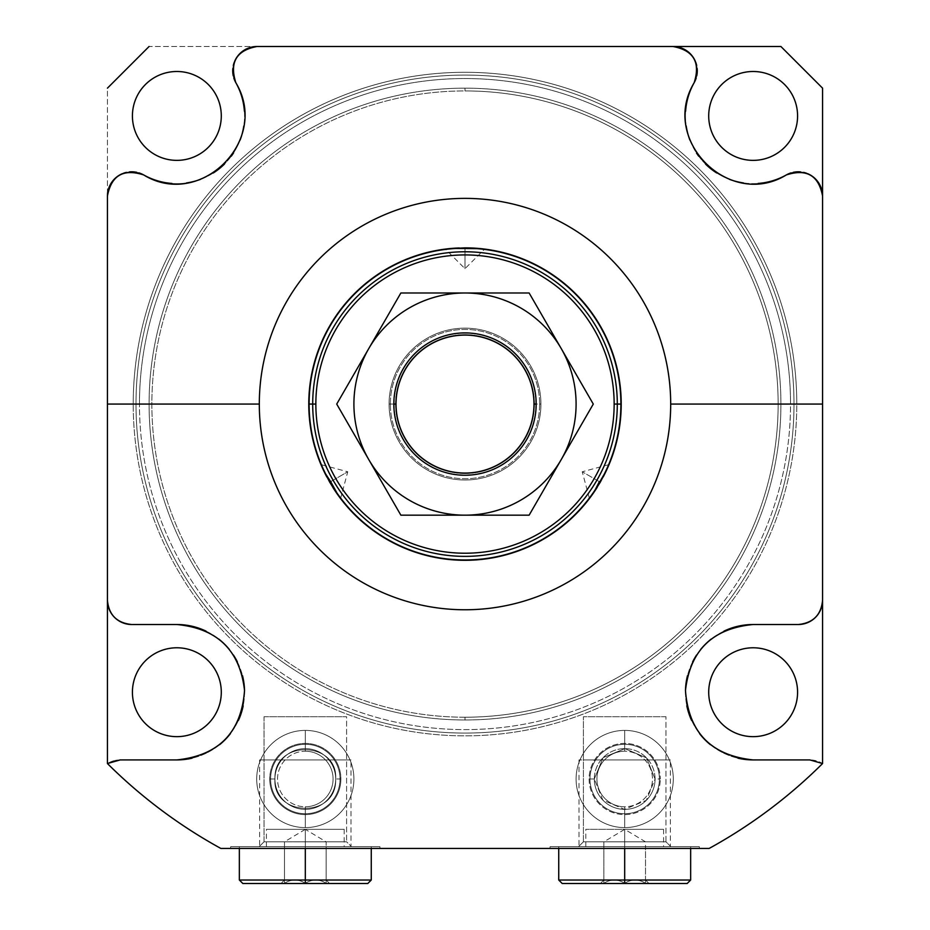 <?xml version="1.0" encoding="UTF-8"?>
<svg xmlns="http://www.w3.org/2000/svg" width="930" height="930" viewBox="0 0 930 930"><rect width="100%" height="100%" fill="white"/><g stroke="black" fill="none" stroke-linecap="round" stroke-linejoin="round"><path stroke-width="0.7" stroke-dasharray="4.65 3.49" d="M139.465 404.073A325.535 325.535 0 0 1 465 78.539A325.535 325.535 0 0 1 790.535 404.073A325.535 325.535 0 0 1 465 729.608A325.535 325.535 0 0 1 139.465 404.073A325.535 325.535 0 0 1 465 78.539A325.535 325.535 0 0 1 790.535 404.073L793.999 404.073A328.999 328.999 0 0 1 465 733.073A328.999 328.999 0 0 1 136.001 404.073A328.999 328.999 0 0 0 465 733.073A328.999 328.999 0 0 0 793.999 404.073A328.999 328.999 0 0 0 465 75.074A328.999 328.999 0 0 0 136.001 404.073A328.999 328.999 0 0 1 465 75.074A328.999 328.999 0 0 1 793.999 404.073A328.999 328.999 0 0 0 465 75.074A328.999 328.999 0 0 0 136.001 404.073L133.222 404.073A331.777 331.777 0 0 0 465 735.851A331.777 331.777 0 0 0 796.778 404.073A331.777 331.777 0 0 0 465 72.296A331.777 331.777 0 0 0 133.222 404.073A331.777 331.777 0 0 1 465 72.296A331.777 331.777 0 0 1 796.778 404.073L793.999 404.073L796.778 404.073A331.777 331.777 0 0 1 465 735.851A331.777 331.777 0 0 1 133.222 404.073L136.001 404.073A328.999 328.999 0 0 0 465 733.073A328.999 328.999 0 0 0 793.999 404.073A328.999 328.999 0 0 0 465 75.074A328.999 328.999 0 0 0 136.001 404.073L139.465 404.073L136.001 404.073A328.999 328.999 0 0 0 465 733.073A328.999 328.999 0 0 0 793.999 404.073L790.535 404.073A325.535 325.535 0 0 1 465 729.608A325.535 325.535 0 0 1 139.465 404.073M465 719.983A315.909 315.909 0 0 0 780.909 404.073A315.909 315.909 0 0 0 465 88.164A315.909 315.909 0 0 0 149.091 404.073A315.909 315.909 0 0 0 465 719.983A315.909 315.909 0 0 0 780.909 404.073A315.909 315.909 0 0 0 465 88.164A315.909 315.909 0 0 1 780.909 404.073A315.909 315.909 0 0 1 465 719.983A315.909 315.909 0 0 1 149.091 404.073A315.909 315.909 0 0 1 465 88.164A315.909 315.909 0 0 0 149.091 404.073A315.909 315.909 0 0 0 465 719.983L465 717.216A313.143 313.143 0 0 1 151.857 404.073A313.143 313.143 0 0 1 465 90.931A313.143 313.143 0 0 1 778.143 404.073A313.143 313.143 0 0 1 465 717.216A313.143 313.143 0 0 1 151.857 404.073A313.143 313.143 0 0 1 465 90.931L465 88.164A315.909 315.909 0 0 0 149.091 404.073A315.909 315.909 0 0 0 465 719.983A315.909 315.909 0 0 0 780.909 404.073A315.909 315.909 0 0 0 465 88.164L465 90.931A313.143 313.143 0 0 1 778.143 404.073A313.143 313.143 0 0 1 465 717.216L465 719.983M822.573 763.542A507.024 507.024 0 0 1 709.16 848.439L220.84 848.439A507.024 507.024 0 0 1 107.427 763.542L107.427 88.164L149.091 46.5L780.909 46.5L822.573 88.164L822.573 763.542A507.024 507.024 0 0 1 709.16 848.439L220.84 848.439A507.024 507.024 0 0 1 107.427 763.542L107.427 88.164L149.091 46.5L780.909 46.5L822.573 88.164L822.573 763.542A24.296 24.296 0 0 0 809.798 759.915A24.296 24.296 0 0 1 822.573 763.542M621.217 404.073A156.217 156.217 0 0 1 605.825 471.708A156.217 156.217 0 0 0 476.834 248.298L483.658 248.973M465 247.857L465 268.677L465 247.857A156.217 156.217 0 0 0 459.257 247.961A156.217 156.217 0 0 1 470.859 247.961L453.166 248.298A156.217 156.217 0 0 0 324.175 471.708A156.217 156.217 0 0 1 308.783 404.073M326.872 477.055A156.217 156.217 0 0 0 332.777 487.262A156.217 156.217 0 0 1 326.872 477.055L329.708 482.182L347.75 471.766L329.708 482.182M338.439 495.667L336.021 492.214A156.217 156.217 0 0 0 593.979 492.214A156.217 156.217 0 0 1 336.021 492.214L340.578 498.538L347.75 471.766L330.662 481.635L347.75 471.766L320.978 464.593L324.175 471.708M597.269 487.204A156.217 156.217 0 0 0 603.163 476.985A156.217 156.217 0 0 1 597.269 487.204L600.292 482.182L582.25 471.766L600.292 482.182M797.58 115.936A44.431 44.431 0 0 0 753.137 71.494A44.431 44.431 0 0 0 708.707 115.936A44.431 44.431 0 0 0 753.137 160.367A44.431 44.431 0 0 0 797.58 115.936A44.431 44.431 0 0 1 753.137 160.367A44.431 44.431 0 0 1 708.707 115.936A44.431 44.431 0 0 1 753.137 71.494A44.431 44.431 0 0 1 797.58 115.936M221.294 115.936A44.431 44.431 0 0 0 176.863 71.494A44.431 44.431 0 0 0 132.42 115.936A44.431 44.431 0 0 0 176.863 160.367A44.431 44.431 0 0 0 221.294 115.936A44.431 44.431 0 0 1 176.863 160.367A44.431 44.431 0 0 1 132.42 115.936A44.431 44.431 0 0 1 176.863 71.494A44.431 44.431 0 0 1 221.294 115.936M221.294 692.211A44.431 44.431 0 0 0 176.863 647.78A44.431 44.431 0 0 0 132.42 692.211A44.431 44.431 0 0 0 176.863 736.653A44.431 44.431 0 0 0 221.294 692.211A44.431 44.431 0 0 1 176.863 736.653A44.431 44.431 0 0 1 132.42 692.211A44.431 44.431 0 0 1 176.863 647.78A44.431 44.431 0 0 1 221.294 692.211M797.58 692.211A44.431 44.431 0 0 0 753.137 647.78A44.431 44.431 0 0 0 708.707 692.211A44.431 44.431 0 0 0 753.137 736.653A44.431 44.431 0 0 0 797.58 692.211A44.431 44.431 0 0 1 753.137 736.653A44.431 44.431 0 0 1 708.707 692.211A44.431 44.431 0 0 1 753.137 647.78A44.431 44.431 0 0 1 797.58 692.211M673.297 779.003A48.604 48.604 0 0 0 624.693 730.399A48.604 48.604 0 0 0 576.089 779.003A48.604 48.604 0 0 0 624.693 827.607A48.604 48.604 0 0 0 673.297 779.003A48.604 48.604 0 0 1 624.693 827.607A48.604 48.604 0 0 1 576.089 779.003A48.604 48.604 0 0 1 624.693 730.399A48.604 48.604 0 0 1 673.297 779.003A48.604 48.604 0 0 0 624.693 730.399A48.604 48.604 0 0 0 576.089 779.003A48.604 48.604 0 0 1 624.693 730.399A48.604 48.604 0 0 1 673.297 779.003A48.604 48.604 0 0 1 624.693 827.607A48.604 48.604 0 0 1 576.089 779.003A48.604 48.604 0 0 0 624.693 827.607A48.604 48.604 0 0 0 673.297 779.003M353.912 779.003A48.604 48.604 0 0 0 305.307 730.399A48.604 48.604 0 0 0 256.703 779.003A48.604 48.604 0 0 0 305.307 827.607A48.604 48.604 0 0 0 353.912 779.003A48.604 48.604 0 0 0 305.307 730.399A48.604 48.604 0 0 0 256.703 779.003A48.604 48.604 0 0 0 305.307 827.607A48.604 48.604 0 0 0 353.912 779.003A48.604 48.604 0 0 0 305.307 730.399A48.604 48.604 0 0 0 256.703 779.003A48.604 48.604 0 0 1 305.307 730.399A48.604 48.604 0 0 1 353.912 779.003A48.604 48.604 0 0 1 305.307 827.607A48.604 48.604 0 0 1 256.703 779.003A48.604 48.604 0 0 0 305.307 827.607A48.604 48.604 0 0 0 353.912 779.003M550.049 848.439L699.337 848.439L550.049 848.439L699.337 848.439L699.337 846.707L550.049 846.707L699.337 846.707L550.049 846.707L550.049 848.439L550.049 846.707L699.337 846.707L699.337 848.439L550.049 848.439M230.663 848.439L379.952 848.439L230.663 848.439L379.952 848.439L379.952 846.707L230.663 846.707L379.952 846.707L230.663 846.707L230.663 848.439L230.663 846.707L379.952 846.707L379.952 848.439L230.663 848.439M819.33 612.347A24.296 24.296 0 0 1 818.935 613.021A24.296 24.296 0 0 0 819.33 612.347M798.277 624.518L753.137 624.518L798.277 624.518M723.924 631.156A67.692 67.692 0 0 0 711.287 639.015A67.692 67.692 0 0 1 723.924 631.156M700.732 649.361A67.692 67.692 0 0 0 696.605 654.987A67.692 67.692 0 0 1 700.732 649.361M692.687 661.753A67.692 67.692 0 0 0 687.491 675.68A67.692 67.692 0 0 1 692.687 661.753M685.468 690.56A67.692 67.692 0 0 0 686.805 705.742A67.692 67.692 0 0 1 685.468 690.56M691.56 720.343A67.692 67.692 0 0 0 699.558 733.596A67.692 67.692 0 0 1 691.56 720.343M710.369 744.686A67.692 67.692 0 0 0 723.296 752.975A67.692 67.692 0 0 1 710.369 744.686M723.424 753.033A67.692 67.692 0 0 0 737.955 758.183A67.692 67.692 0 0 1 723.424 753.033M753.137 759.915L809.798 759.915L753.137 759.915M685.608 111.182A67.692 67.692 0 0 0 686.201 125.98M689.909 140.105A67.692 67.692 0 0 0 696.477 152.973M698.709 156.182A67.692 67.692 0 0 0 705.533 164.064M716.681 172.968A67.692 67.692 0 0 0 729.504 179.362M743.489 182.931A67.692 67.692 0 0 0 758.113 183.443M791.128 172.875A24.296 24.296 0 0 1 793.232 172.329M800.509 171.899A24.296 24.296 0 0 1 803.555 172.376M806.554 173.247A24.296 24.296 0 0 1 807.496 173.619M695.454 61.578A24.296 24.296 0 0 1 695.826 62.519M696.698 65.519A24.296 24.296 0 0 1 697.175 68.576M696.744 75.841A24.296 24.296 0 0 1 696.198 77.946M822.573 196.102A24.296 24.296 0 0 0 786.35 174.921A67.692 67.692 0 0 1 694.152 82.724A24.296 24.296 0 0 0 672.971 46.5M244.392 111.182A67.692 67.692 0 0 1 243.8 125.98M240.091 140.105A67.692 67.692 0 0 1 233.523 152.973M231.291 156.182A67.692 67.692 0 0 1 224.467 164.064M213.319 172.968A67.692 67.692 0 0 1 200.496 179.362M186.512 182.931A67.692 67.692 0 0 1 171.887 183.443M138.872 172.875A24.296 24.296 0 0 0 136.768 172.329M129.491 171.899A24.296 24.296 0 0 0 126.445 172.376M123.446 173.247A24.296 24.296 0 0 0 122.504 173.619M234.546 61.578A24.296 24.296 0 0 0 234.174 62.519M233.302 65.519A24.296 24.296 0 0 0 232.826 68.576M233.256 75.841A24.296 24.296 0 0 0 233.802 77.946M110.67 612.347A24.296 24.296 0 0 0 111.065 613.021A24.296 24.296 0 0 1 110.67 612.347M131.723 624.518L176.863 624.518L131.723 624.518M206.076 631.156A67.692 67.692 0 0 1 218.713 639.015A67.692 67.692 0 0 0 206.076 631.156M229.268 649.361A67.692 67.692 0 0 1 233.395 654.987A67.692 67.692 0 0 0 229.268 649.361M237.313 661.753A67.692 67.692 0 0 1 242.509 675.68A67.692 67.692 0 0 0 237.313 661.753M244.532 690.56A67.692 67.692 0 0 1 243.195 705.742A67.692 67.692 0 0 0 244.532 690.56M238.44 720.343A67.692 67.692 0 0 1 230.442 733.596A67.692 67.692 0 0 0 238.44 720.343M219.631 744.686A67.692 67.692 0 0 1 206.704 752.975A67.692 67.692 0 0 0 219.631 744.686M206.576 753.033A67.692 67.692 0 0 1 192.045 758.183A67.692 67.692 0 0 0 206.576 753.033M176.863 759.915L120.203 759.915A24.296 24.296 0 0 0 107.427 763.542A24.296 24.296 0 0 1 120.203 759.915L176.863 759.915M257.029 46.5A24.296 24.296 0 0 0 235.848 82.724A67.692 67.692 0 0 1 143.65 174.921A24.296 24.296 0 0 0 107.427 196.102M665.973 716.728L583.412 716.728L665.973 716.728L583.412 716.728L583.412 841.801L665.973 841.801L665.973 716.728L665.973 841.801L583.412 841.801L578.518 846.707L670.867 846.707L665.973 841.801L583.412 841.801L583.412 716.728L665.973 716.728M594.317 779.003L603.093 757.659L624.867 748.627L646.536 757.904L655.069 779.003L646.304 800.346L624.53 809.391L602.849 800.102L594.317 779.003A30.376 30.376 0 0 1 624.693 748.627A30.376 30.376 0 0 1 655.069 779.003L646.536 757.904L624.867 748.627L603.093 757.659L594.317 779.003L589.109 779.003A35.584 35.584 0 0 1 624.693 743.419A35.584 35.584 0 0 1 660.277 779.003L655.069 779.003A30.376 30.376 0 0 0 624.693 748.627A30.376 30.376 0 0 0 594.317 779.003L602.849 800.102L624.53 809.391L646.304 800.346L655.069 779.003A30.376 30.376 0 0 1 624.693 809.379A30.376 30.376 0 0 1 594.317 779.003A30.376 30.376 0 0 0 624.693 809.379A30.376 30.376 0 0 0 655.069 779.003L660.277 779.003A35.584 35.584 0 0 0 624.693 743.419A35.584 35.584 0 0 0 589.109 779.003A35.584 35.584 0 0 0 624.693 814.587A35.584 35.584 0 0 0 660.277 779.003A35.584 35.584 0 0 1 624.693 814.587A35.584 35.584 0 0 1 589.109 779.003L594.317 779.003A30.376 30.376 0 0 0 624.693 809.379A30.376 30.376 0 0 0 655.069 779.003A30.376 30.376 0 0 0 624.693 748.627A30.376 30.376 0 0 0 594.317 779.003M624.693 846.707L558.732 846.707L690.653 846.707L585.807 846.707L624.693 846.707L624.693 829.327L624.693 841.836C597.827 841.836 597.827 841.836 624.693 841.836C597.827 841.836 597.827 841.836 624.693 841.836L624.693 829.327L663.578 829.327L585.807 829.327L624.693 829.327L624.693 846.707L585.807 846.707L663.578 846.707L558.732 846.707L624.693 846.707L624.693 848.439L624.693 846.707L603.861 846.707L624.693 846.707L624.693 841.836L603.861 841.836L624.693 841.836L624.693 846.707L624.693 829.327L585.807 829.327L624.693 829.327L624.693 841.836L624.693 829.327L663.578 829.327L624.693 829.327L624.693 846.707L690.653 846.707L624.693 846.707L624.693 880.024L624.693 846.707L645.525 846.707L624.693 846.707L624.693 841.836C651.57 841.836 651.57 841.836 624.693 841.836C651.57 841.836 651.57 841.836 624.693 841.836L645.525 841.836L624.693 841.836L624.693 846.707L635.109 846.707L603.861 846.707L635.109 846.707L603.861 846.707L603.861 883.256C610.801 878.955 617.753 878.955 624.693 883.256C617.753 878.955 610.812 878.955 603.861 883.256C603.861 878.955 603.861 878.955 603.861 883.256C603.861 878.955 603.861 878.955 603.861 883.256C610.801 878.955 617.753 878.955 624.693 883.256C631.633 878.955 638.585 878.955 645.525 883.256C638.585 878.955 631.633 878.955 624.693 883.256L624.693 846.707L624.693 883.256C617.753 878.955 610.812 878.955 603.861 883.256C603.861 878.955 603.861 878.955 603.861 883.256L603.861 846.707L603.861 883.256L603.861 846.707L645.525 846.707L635.109 846.707L645.525 846.707L635.109 846.707L645.525 846.707L645.525 883.256C645.525 878.955 645.525 878.955 645.525 883.256C645.525 878.955 645.525 878.955 645.525 883.256C638.585 878.955 631.633 878.955 624.693 883.256L624.693 846.707L624.693 883.256C631.633 878.955 638.585 878.955 645.525 883.256C645.525 878.955 645.525 878.955 645.525 883.256L645.525 846.707L645.525 883.256L645.525 846.707L624.693 846.707M670.867 846.707L578.518 846.707L583.412 841.801L665.973 841.801L670.867 846.707L578.518 846.707L670.867 846.707M264.027 716.728L346.588 716.728L264.027 716.728L264.027 841.801L346.588 841.801L346.588 716.728L264.027 716.728L346.588 716.728L346.588 841.801L264.027 841.801L259.133 846.707L351.482 846.707L346.588 841.801L264.027 841.801L264.027 716.728M274.931 779.003C273.304 738.99 338.311 740.989 335.684 779.003C337.276 819.028 272.304 817.017 274.931 779.003A30.376 30.376 0 0 1 305.307 748.627A30.376 30.376 0 0 1 335.684 779.003C338.311 740.989 273.304 738.99 274.931 779.003L269.723 779.003A35.584 35.584 0 0 1 305.307 743.419A35.584 35.584 0 0 1 340.892 779.003L335.684 779.003A30.376 30.376 0 0 0 305.307 748.627A30.376 30.376 0 0 0 274.931 779.003C272.304 817.017 337.276 819.028 335.684 779.003A30.376 30.376 0 0 1 305.307 809.379A30.376 30.376 0 0 1 274.931 779.003A30.376 30.376 0 0 0 305.307 809.379A30.376 30.376 0 0 0 335.684 779.003L340.892 779.003A35.584 35.584 0 0 1 305.307 814.587A35.584 35.584 0 0 1 269.723 779.003A35.584 35.584 0 0 1 305.307 743.419A35.584 35.584 0 0 1 340.892 779.003A35.584 35.584 0 0 1 305.307 814.587A35.584 35.584 0 0 1 269.723 779.003L274.931 779.003A30.376 30.376 0 0 1 305.307 748.627A30.376 30.376 0 0 1 335.684 779.003A30.376 30.376 0 0 1 305.307 809.379A30.376 30.376 0 0 1 274.931 779.003M242.823 883.5L305.307 883.5C336.521 883.5 336.521 883.5 305.307 883.5C274.094 883.5 274.094 883.5 305.307 883.5L367.792 883.5L305.307 883.5L305.307 880.024L239.347 880.024L305.307 880.024L305.307 846.707L266.422 846.707L305.307 846.707L305.307 829.327L305.307 841.836L326.139 841.836L305.307 841.836L305.307 829.327L305.307 841.836C332.173 841.836 332.173 841.836 305.307 841.836C332.173 841.836 332.173 841.836 305.307 841.836L305.307 846.707L315.723 846.707L305.307 846.707L305.307 848.439L305.307 846.707L371.268 846.707L239.347 846.707L305.307 846.707L305.307 829.327L305.307 841.836L305.307 829.327L266.422 829.327L344.193 829.327L305.307 829.327L344.193 829.327L305.307 829.327L305.307 846.707L344.193 846.707L266.422 846.707L371.268 846.707L305.307 846.707L305.307 880.024L371.268 880.024L305.307 880.024L305.307 883.5L367.792 883.5M351.482 846.707L259.133 846.707L264.027 841.801L346.588 841.801L351.482 846.707L259.133 846.707L351.482 846.707M390.356 404.073A74.644 74.644 0 0 1 465 329.429A74.644 74.644 0 0 1 539.644 404.073A74.644 74.644 0 0 1 465 478.718A74.644 74.644 0 0 1 390.356 404.073L395.564 404.073A69.436 69.436 0 0 1 465 334.637A69.436 69.436 0 0 1 534.436 404.073A69.436 69.436 0 0 0 465 334.637A69.436 69.436 0 0 0 395.564 404.073A69.436 69.436 0 0 0 465 473.51A69.436 69.436 0 0 0 534.436 404.073A69.436 69.436 0 0 1 465 473.51A69.436 69.436 0 0 1 395.564 404.073A69.436 69.436 0 0 1 465 334.637A69.436 69.436 0 0 1 534.436 404.073L539.644 404.073A74.644 74.644 0 0 0 465 329.429A74.644 74.644 0 0 0 390.356 404.073A74.644 74.644 0 0 0 465 478.718A74.644 74.644 0 0 0 539.644 404.073L534.436 404.073A69.436 69.436 0 0 1 465 473.51A69.436 69.436 0 0 1 395.564 404.073L390.356 404.073M394.041 404.073A70.959 70.959 0 0 1 465 333.114A70.959 70.959 0 0 1 535.959 404.073L540.923 404.073A75.923 75.923 0 0 0 465 328.15A75.923 75.923 0 0 0 389.077 404.073L394.041 404.073L389.077 404.073A75.923 75.923 0 0 1 465 328.15A75.923 75.923 0 0 1 540.923 404.073A75.923 75.923 0 0 0 465 328.15A75.923 75.923 0 0 0 389.077 404.073A75.923 75.923 0 0 0 465 479.996A75.923 75.923 0 0 0 540.923 404.073L535.959 404.073A70.959 70.959 0 0 1 465 475.032A70.959 70.959 0 0 1 394.041 404.073A70.959 70.959 0 0 1 465 333.114A70.959 70.959 0 0 1 535.959 404.073L534.436 404.073A69.436 69.436 0 0 0 465 334.637A69.436 69.436 0 0 0 395.564 404.073L394.041 404.073L395.564 404.073A69.436 69.436 0 0 0 465 473.51A69.436 69.436 0 0 0 534.436 404.073L535.959 404.073A70.959 70.959 0 0 1 465 475.032A70.959 70.959 0 0 1 394.041 404.073M393.832 404.073A71.168 71.168 0 0 1 465 332.905A71.168 71.168 0 0 1 536.168 404.073A71.168 71.168 0 0 1 465 475.242A71.168 71.168 0 0 1 393.832 404.073A71.168 71.168 0 0 1 465 332.905A71.168 71.168 0 0 1 536.168 404.073A71.168 71.168 0 0 1 465 475.242A71.168 71.168 0 0 1 393.832 404.073M605.814 471.731L605.209 472.754M593.979 492.214L589.422 498.538L582.25 471.766L599.338 481.635L582.25 471.766L609.022 464.593L607.615 467.848M389.077 404.073A75.923 75.923 0 0 0 465 479.996A75.923 75.923 0 0 0 540.923 404.073A75.923 75.923 0 0 1 465 479.996A75.923 75.923 0 0 1 389.077 404.073A75.923 75.923 0 0 1 465 328.15A75.923 75.923 0 0 1 540.923 404.073A75.923 75.923 0 0 1 465 479.996A75.923 75.923 0 0 1 389.077 404.073M561.209 459.618A111.089 111.089 0 0 0 465 292.985A111.089 111.089 0 0 0 368.792 459.618A111.089 111.089 0 0 0 561.209 459.618L593.282 404.073L529.135 292.985L400.865 292.985L336.718 404.073L400.865 515.162L529.135 515.162L561.209 459.618A111.089 111.089 0 0 1 368.792 459.618A111.089 111.089 0 0 1 368.792 348.529L336.718 404.073L400.865 515.162L529.135 515.162L593.282 404.073L529.135 292.985L400.865 292.985L368.792 348.529A111.089 111.089 0 0 1 561.209 348.529A111.089 111.089 0 0 1 561.209 459.618M448.899 248.682L445.4 249.089L465 268.677L484.6 249.089M448.946 248.682L453.166 248.298M336.021 492.214L335.416 491.156M558.732 880.024L624.693 880.024L558.732 880.024M562.208 883.5L624.693 883.5L624.693 880.024L690.653 880.024L624.693 880.024L624.693 883.5L562.208 883.5L624.693 883.5C655.906 883.5 655.906 883.5 624.693 883.5C593.48 883.5 593.48 883.5 624.693 883.5L687.177 883.5M624.693 883.5L648.989 883.5L645.525 880.024M305.307 883.5L281.011 883.5L305.307 883.5L281.011 883.5L284.475 880.024M305.307 883.256C312.248 878.955 319.199 878.955 326.139 883.256C326.139 878.955 326.139 878.955 326.139 883.256C326.139 878.955 326.139 878.955 326.139 883.256C319.188 878.955 312.248 878.955 305.307 883.256C298.367 878.955 291.416 878.955 284.475 883.256C284.475 878.955 284.475 878.955 284.475 883.256C284.475 878.955 284.475 878.955 284.475 883.256C291.416 878.955 298.367 878.955 305.307 883.256L305.307 846.707L239.347 846.707L305.307 846.707L305.307 841.836C278.43 841.836 278.43 841.836 305.307 841.836C278.43 841.836 278.43 841.836 305.307 841.836L284.475 841.836L305.307 841.836L305.307 846.707L284.475 846.707L326.139 846.707L294.891 846.707L326.139 846.707L326.139 883.256C319.199 878.955 312.248 878.955 305.307 883.256C312.248 878.955 319.188 878.955 326.139 883.256L326.139 846.707L326.139 883.256C326.139 878.955 326.139 878.955 326.139 883.256L326.139 846.707L305.307 846.707L305.307 883.256L305.307 846.707L284.475 846.707L294.891 846.707L284.475 846.707L294.891 846.707L284.475 846.707L284.475 883.256C291.416 878.955 298.367 878.955 305.307 883.256C298.367 878.955 291.416 878.955 284.475 883.256L284.475 846.707L284.475 883.256C284.475 878.955 284.475 878.955 284.475 883.256L284.475 846.707L305.307 846.707L305.307 883.256M284.475 846.707L284.475 841.836L305.307 829.327L266.422 829.327L305.307 829.327L326.139 841.836L326.139 846.707M624.693 730.399L624.693 751.231A27.772 27.772 0 0 0 596.921 779.003A27.772 27.772 0 0 0 624.693 806.775L624.693 827.607A48.604 48.604 0 0 1 576.089 779.003A48.604 48.604 0 0 1 624.693 730.399A48.604 48.604 0 0 0 576.089 779.003A48.604 48.604 0 0 0 624.693 827.607L624.693 806.775A27.772 27.772 0 0 1 596.921 779.003A27.772 27.772 0 0 1 624.693 751.231L624.693 730.399A48.604 48.604 0 0 1 673.297 779.003A48.604 48.604 0 0 1 624.693 827.607L624.693 806.775A27.772 27.772 0 0 0 652.465 779.003A27.772 27.772 0 0 0 624.693 751.231L624.693 730.399L624.693 751.231A27.772 27.772 0 0 1 652.465 779.003A27.772 27.772 0 0 1 624.693 806.775L624.693 827.607A48.604 48.604 0 0 0 673.297 779.003A48.604 48.604 0 0 0 624.693 730.399M305.307 751.231L305.307 730.399A48.604 48.604 0 0 1 353.912 779.003A48.604 48.604 0 0 1 305.307 827.607L305.307 806.775A27.772 27.772 0 0 0 333.079 779.003A27.772 27.772 0 0 0 305.307 751.231A27.772 27.772 0 0 1 333.079 779.003A27.772 27.772 0 0 1 305.307 806.775L305.307 827.607A48.604 48.604 0 0 0 353.912 779.003A48.604 48.604 0 0 0 305.307 730.399L305.307 751.231A27.772 27.772 0 0 0 277.535 779.003A27.772 27.772 0 0 0 305.307 806.775L305.307 827.607A48.604 48.604 0 0 1 256.703 779.003A48.604 48.604 0 0 1 305.307 730.399L305.307 751.231L305.307 730.399A48.604 48.604 0 0 0 256.703 779.003A48.604 48.604 0 0 0 305.307 827.607L305.307 806.775A27.772 27.772 0 0 1 277.535 779.003A27.772 27.772 0 0 1 305.307 751.231M579.006 846.707L670.379 846.707L670.379 759.915L579.006 759.915L579.006 846.707L579.006 759.915L670.379 759.915L670.379 846.707L579.006 846.707M670.379 759.915L579.006 759.915L670.379 759.915M583.412 759.915L665.973 759.915L583.412 759.915M259.621 846.707L350.994 846.707L350.994 759.915L259.621 759.915L259.621 846.707L259.621 759.915L350.994 759.915L350.994 846.707L259.621 846.707M259.621 759.915L350.994 759.915L259.621 759.915M346.588 759.915L264.027 759.915L346.588 759.915M589.98 779.003A34.712 34.712 0 0 1 624.693 744.291A34.712 34.712 0 0 1 659.405 779.003A34.712 34.712 0 0 0 624.693 744.291A34.712 34.712 0 0 0 589.98 779.003A34.712 34.712 0 0 0 624.693 813.727A34.712 34.712 0 0 0 659.405 779.003A34.712 34.712 0 0 1 624.693 813.727A34.712 34.712 0 0 1 589.98 779.003A34.712 34.712 0 0 1 624.693 744.291A34.712 34.712 0 0 1 659.405 779.003A34.712 34.712 0 0 1 624.693 813.727A34.712 34.712 0 0 1 589.98 779.003M270.595 779.003A34.712 34.712 0 0 1 305.307 744.291A34.712 34.712 0 0 1 340.02 779.003A34.712 34.712 0 0 0 305.307 744.291A34.712 34.712 0 0 0 270.595 779.003A34.712 34.712 0 0 0 305.307 813.727A34.712 34.712 0 0 0 340.02 779.003A34.712 34.712 0 0 1 305.307 813.727A34.712 34.712 0 0 1 270.595 779.003A34.712 34.712 0 0 0 305.307 813.727A34.712 34.712 0 0 0 340.02 779.003A34.712 34.712 0 0 0 305.307 744.291A34.712 34.712 0 0 0 270.595 779.003M603.861 846.707L603.861 841.836L624.693 829.327L645.525 841.836L645.525 846.707M585.807 846.707L585.807 829.327M558.732 846.707L558.732 848.439M600.396 883.5L603.861 880.024M663.578 829.327L663.578 846.707M690.653 846.707L690.653 848.439M344.193 829.327L344.193 846.707M371.268 846.707L371.268 848.439M326.139 880.024L329.604 883.5M266.422 846.707L266.422 829.327M239.347 848.439L239.347 846.707"/><path stroke-width="1.4" d="M709.16 848.439A507.024 507.024 0 0 0 822.573 763.542A507.024 507.024 0 0 1 709.16 848.439L220.84 848.439A507.024 507.024 0 0 1 107.427 763.542A507.024 507.024 0 0 0 220.84 848.439L709.16 848.439M122.504 173.619A24.296 24.296 0 0 0 107.427 196.102L107.427 763.542L120.203 759.915L176.863 759.915C218.759 755.555 241.323 732.445 244.532 690.56C239.975 650.43 217.422 628.413 176.863 624.518L131.723 624.518C116.901 623.03 108.798 614.928 107.427 600.222L107.427 404.073L259.307 404.073A205.693 205.693 0 0 1 465 198.381A205.693 205.693 0 0 1 670.693 404.073A205.693 205.693 0 0 1 465 609.766A205.693 205.693 0 0 1 259.307 404.073L107.427 404.073L107.427 196.102C111.286 175.468 123.353 168.411 143.65 174.921C200.159 209.669 270.607 140.302 235.848 82.724C229.338 62.426 236.394 50.36 257.029 46.5L672.971 46.5C693.606 50.36 700.662 62.426 694.152 82.724C659.393 140.302 729.841 209.669 786.35 174.921C806.647 168.411 818.714 175.468 822.573 196.102L822.573 404.073L670.693 404.073A205.693 205.693 0 0 0 465 198.381A205.693 205.693 0 0 0 259.307 404.073A205.693 205.693 0 0 0 465 609.766A205.693 205.693 0 0 0 670.693 404.073L822.573 404.073L822.573 600.222C821.202 614.928 813.099 623.03 798.277 624.518L753.137 624.518C712.578 628.413 690.025 650.43 685.468 690.56C688.677 732.445 711.241 755.555 753.137 759.915L809.798 759.915L822.573 763.542L822.573 88.164L780.909 46.5L257.029 46.5A24.296 24.296 0 0 0 234.546 61.578M608.685 465.395L605.825 471.708A156.217 156.217 0 0 1 603.163 476.985A156.217 156.217 0 0 0 605.825 471.708L604.349 473.975A155.891 155.891 0 0 0 620.891 404.073A155.891 155.891 0 0 1 604.349 473.975L595.212 489.796A155.891 155.891 0 0 1 334.788 489.796L325.651 473.975A155.891 155.891 0 0 1 309.109 404.073L312.701 404.073A152.299 152.299 0 0 0 465 556.373A152.299 152.299 0 0 0 617.299 404.073L620.891 404.073A155.891 155.891 0 0 0 474.137 248.45A155.891 155.891 0 0 1 620.891 404.073L617.299 404.073A152.299 152.299 0 0 0 465 251.774A152.299 152.299 0 0 0 312.701 404.073L309.109 404.073A155.891 155.891 0 0 1 455.863 248.45L481.066 248.682L470.847 247.961A156.217 156.217 0 0 1 621.217 404.073A156.217 156.217 0 0 0 465 247.857L448.899 248.682M453.166 248.298L455.863 248.45L453.166 248.298A156.217 156.217 0 0 0 308.783 404.073A156.217 156.217 0 0 1 459.257 247.961A156.217 156.217 0 0 0 326.872 477.055A156.217 156.217 0 0 1 324.175 471.708L321.303 465.372M332.777 487.262A156.217 156.217 0 0 0 336.021 492.214A156.217 156.217 0 0 1 332.777 487.262M326.872 477.055L322.361 467.778L329.708 482.182L338.462 495.69L330.662 481.635L329.708 482.182L335.997 492.191A156.217 156.217 0 0 0 597.269 487.204A156.217 156.217 0 0 1 593.979 492.214L589.934 497.864M696.198 77.946A24.296 24.296 0 0 1 694.152 82.712C700.662 62.426 693.606 50.36 672.971 46.5L780.909 46.5L822.573 88.164L822.573 196.102C818.714 175.468 806.647 168.411 786.35 174.921A24.296 24.296 0 0 1 791.128 172.875M107.427 88.164L149.091 46.5L107.427 88.164M797.58 115.936A44.431 44.431 0 0 0 753.137 71.494A44.431 44.431 0 0 0 708.707 115.936A44.431 44.431 0 0 0 753.137 160.367A44.431 44.431 0 0 0 797.58 115.936A44.431 44.431 0 0 1 753.137 160.367A44.431 44.431 0 0 1 708.707 115.936A44.431 44.431 0 0 1 753.137 71.494A44.431 44.431 0 0 1 797.58 115.936M221.294 115.936A44.431 44.431 0 0 0 176.863 71.494A44.431 44.431 0 0 0 132.42 115.936A44.431 44.431 0 0 0 176.863 160.367A44.431 44.431 0 0 0 221.294 115.936A44.431 44.431 0 0 0 176.863 71.494A44.431 44.431 0 0 0 132.42 115.936A44.431 44.431 0 0 0 176.863 160.367A44.431 44.431 0 0 0 221.294 115.936M221.294 692.211A44.431 44.431 0 0 0 176.863 647.78A44.431 44.431 0 0 0 132.42 692.211A44.431 44.431 0 0 0 176.863 736.653A44.431 44.431 0 0 0 221.294 692.211A44.431 44.431 0 0 0 176.863 647.78A44.431 44.431 0 0 0 132.42 692.211A44.431 44.431 0 0 0 176.863 736.653A44.431 44.431 0 0 0 221.294 692.211M797.58 692.211A44.431 44.431 0 0 0 753.137 647.78A44.431 44.431 0 0 0 708.707 692.211A44.431 44.431 0 0 0 753.137 736.653A44.431 44.431 0 0 0 797.58 692.211A44.431 44.431 0 0 1 753.137 736.653A44.431 44.431 0 0 1 708.707 692.211A44.431 44.431 0 0 1 753.137 647.78A44.431 44.431 0 0 1 797.58 692.211M822.573 763.542L822.573 600.222A24.296 24.296 0 0 1 821.794 606.313A24.296 24.296 0 0 0 822.573 600.222C821.202 614.928 813.099 623.03 798.277 624.518A24.296 24.296 0 0 0 810.507 621.217A24.296 24.296 0 0 1 798.277 624.518L753.137 624.518A67.692 67.692 0 0 0 723.924 631.156A67.692 67.692 0 0 1 753.137 624.518C712.578 628.413 690.025 650.43 685.468 690.56C688.677 732.445 711.241 755.555 753.137 759.915A67.692 67.692 0 0 1 737.955 758.183A67.692 67.692 0 0 0 753.137 759.915L809.798 759.915L822.573 763.542M821.748 606.5A24.296 24.296 0 0 1 819.33 612.347A24.296 24.296 0 0 0 821.748 606.5M818.935 613.021A24.296 24.296 0 0 1 811.007 620.915A24.296 24.296 0 0 0 818.935 613.021M711.287 639.015A67.692 67.692 0 0 0 700.732 649.361A67.692 67.692 0 0 1 711.287 639.015M696.605 654.987A67.692 67.692 0 0 0 692.687 661.753A67.692 67.692 0 0 1 696.605 654.987M687.491 675.68A67.692 67.692 0 0 0 685.468 690.56A67.692 67.692 0 0 1 687.491 675.68M686.805 705.742A67.692 67.692 0 0 0 691.56 720.343A67.692 67.692 0 0 1 686.805 705.742M699.558 733.596A67.692 67.692 0 0 0 710.369 744.686A67.692 67.692 0 0 1 699.558 733.596M758.113 183.443A67.692 67.692 0 0 0 786.35 174.921C729.841 209.669 659.393 140.302 694.152 82.724A67.692 67.692 0 0 0 685.608 111.182M686.201 125.98A67.692 67.692 0 0 0 689.909 140.105M696.477 152.973A67.692 67.692 0 0 0 698.709 156.182M705.533 164.064A67.692 67.692 0 0 0 716.681 172.968M729.504 179.362A67.692 67.692 0 0 0 743.489 182.931M793.232 172.329A24.296 24.296 0 0 1 800.509 171.899M803.555 172.376A24.296 24.296 0 0 1 806.554 173.247M807.496 173.619A24.296 24.296 0 0 1 822.573 196.102M672.971 46.5A24.296 24.296 0 0 1 695.454 61.578M695.826 62.519A24.296 24.296 0 0 1 696.698 65.519M697.175 68.576A24.296 24.296 0 0 1 696.744 75.841M233.802 77.946A24.296 24.296 0 0 0 235.848 82.712A67.692 67.692 0 0 1 244.392 111.182M243.8 125.98A67.692 67.692 0 0 1 240.091 140.105M233.523 152.973A67.692 67.692 0 0 1 231.291 156.182M224.467 164.064A67.692 67.692 0 0 1 213.319 172.968M200.496 179.362A67.692 67.692 0 0 1 186.512 182.931M171.887 183.443A67.692 67.692 0 0 1 143.65 174.921A24.296 24.296 0 0 0 138.872 172.875M136.768 172.329A24.296 24.296 0 0 0 129.491 171.899M126.445 172.376A24.296 24.296 0 0 0 123.446 173.247M234.174 62.519A24.296 24.296 0 0 0 233.302 65.519M232.826 68.576A24.296 24.296 0 0 0 233.256 75.841M107.427 763.542L107.427 600.222A24.296 24.296 0 0 0 108.206 606.313A24.296 24.296 0 0 1 107.427 600.222C108.798 614.928 116.901 623.03 131.723 624.518A24.296 24.296 0 0 1 119.493 621.217A24.296 24.296 0 0 0 131.723 624.518L176.863 624.518A67.692 67.692 0 0 1 206.076 631.156A67.692 67.692 0 0 0 176.863 624.518C217.422 628.413 239.975 650.43 244.532 690.56C241.323 732.445 218.759 755.555 176.863 759.915A67.692 67.692 0 0 0 192.045 758.183A67.692 67.692 0 0 1 176.863 759.915L120.203 759.915L107.427 763.542M108.252 606.5A24.296 24.296 0 0 0 110.67 612.347A24.296 24.296 0 0 1 108.252 606.5M111.065 613.021A24.296 24.296 0 0 0 118.994 620.915A24.296 24.296 0 0 1 111.065 613.021M218.713 639.015A67.692 67.692 0 0 1 229.268 649.361A67.692 67.692 0 0 0 218.713 639.015M233.395 654.987A67.692 67.692 0 0 1 237.313 661.753A67.692 67.692 0 0 0 233.395 654.987M242.509 675.68A67.692 67.692 0 0 1 244.532 690.56A67.692 67.692 0 0 0 242.509 675.68M243.195 705.742A67.692 67.692 0 0 1 238.44 720.343A67.692 67.692 0 0 0 243.195 705.742M230.442 733.596A67.692 67.692 0 0 1 219.631 744.686A67.692 67.692 0 0 0 230.442 733.596M107.427 196.102C111.286 175.468 123.353 168.411 143.65 174.921C200.159 209.669 270.607 140.302 235.848 82.724C229.338 62.426 236.394 50.36 257.029 46.5M315.851 404.073A149.149 149.149 0 0 0 465 553.222A149.149 149.149 0 0 0 614.149 404.073A149.149 149.149 0 0 0 465 254.925A149.149 149.149 0 0 0 315.851 404.073A149.149 149.149 0 0 0 465 553.222A149.149 149.149 0 0 0 614.149 404.073L617.299 404.073A152.299 152.299 0 0 1 465 556.373A152.299 152.299 0 0 1 312.701 404.073L315.851 404.073L312.701 404.073A152.299 152.299 0 0 1 465 251.774A152.299 152.299 0 0 1 617.299 404.073L614.149 404.073A149.149 149.149 0 0 0 465 254.925A149.149 149.149 0 0 0 315.851 404.073M536.168 404.073L533.983 404.073A68.983 68.983 0 0 0 465 335.091A68.983 68.983 0 0 0 396.017 404.073L393.832 404.073L396.017 404.073A68.983 68.983 0 0 0 465 473.056A68.983 68.983 0 0 0 533.983 404.073A68.983 68.983 0 0 0 465 335.091A68.983 68.983 0 0 0 396.017 404.073A68.983 68.983 0 0 0 465 473.056A68.983 68.983 0 0 0 533.983 404.073L536.168 404.073A71.168 71.168 0 0 1 465 475.242A71.168 71.168 0 0 1 393.832 404.073A71.168 71.168 0 0 1 465 332.905A71.168 71.168 0 0 1 536.168 404.073A71.168 71.168 0 0 0 465 332.905A71.168 71.168 0 0 0 393.832 404.073A71.168 71.168 0 0 0 465 475.242A71.168 71.168 0 0 0 536.168 404.073M605.209 472.754L605.814 471.731M605.825 471.708A156.217 156.217 0 0 0 621.217 404.073A156.217 156.217 0 0 1 605.825 471.708M607.615 467.848L600.292 482.182L591.503 495.748L597.269 487.204M621.217 404.073A156.217 156.217 0 0 0 476.834 248.298L455.863 248.45A155.891 155.891 0 0 0 325.651 473.975L324.175 471.708A156.217 156.217 0 0 1 308.783 404.073M335.416 491.156L334.788 489.796A155.891 155.891 0 0 0 595.212 489.796L593.979 492.214A156.217 156.217 0 0 1 336.021 492.214M561.209 459.618A111.089 111.089 0 0 0 465 292.985A111.089 111.089 0 0 0 368.792 459.618A111.089 111.089 0 0 0 561.209 459.618L529.135 515.162L400.865 515.162L336.718 404.073L400.865 292.985L529.135 292.985L593.282 404.073L529.135 515.162L400.865 515.162L336.718 404.073L368.792 348.529A111.089 111.089 0 0 0 465 515.162A111.089 111.089 0 0 0 561.209 348.529A111.089 111.089 0 0 0 368.792 348.529L400.865 292.985L529.135 292.985L593.282 404.073L561.209 459.618M446.237 248.984L448.946 248.682M465 247.857L483.74 248.984M340.055 497.852L338.439 495.667M329.708 482.182L330.662 481.635L324.175 471.708M600.292 482.182L599.338 481.635L593.979 492.214M648.989 883.5L687.177 883.5L624.693 883.5L624.693 880.024L690.653 880.024L624.693 880.024L624.693 848.439L624.693 880.024L558.732 880.024L624.693 880.024L624.693 883.5L562.208 883.5L558.732 880.024L558.732 848.439M690.653 848.439L690.653 880.024L687.177 883.5L624.693 883.5M305.307 880.024L305.307 848.439L305.307 880.024L371.268 880.024L239.347 880.024L305.307 880.024L305.307 883.5L305.307 880.024M371.268 848.439L371.268 880.024L367.792 883.5L242.823 883.5L239.347 880.024L239.347 848.439M281.011 883.5L305.307 883.5"/></g></svg>
